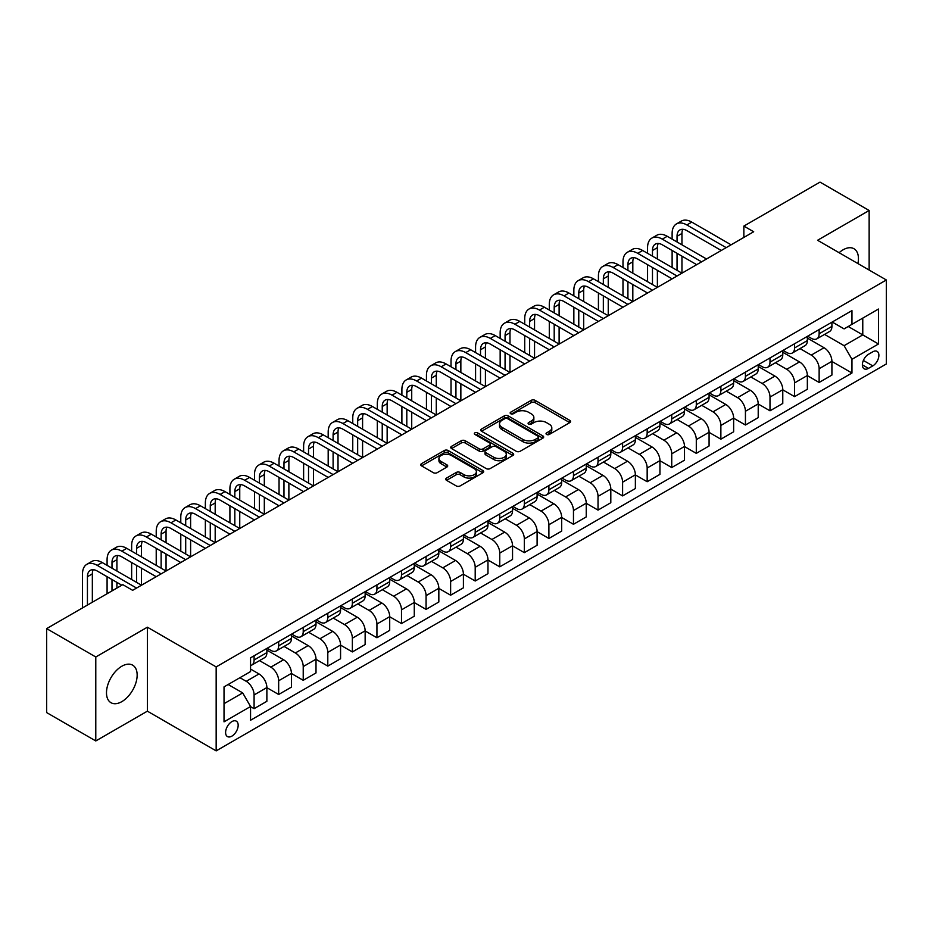 <?xml version="1.0" encoding="UTF-8"?>
<svg xmlns="http://www.w3.org/2000/svg" width="933" height="933" viewBox="0 0 933 933"><rect width="100%" height="100%" fill="white"/><g stroke="black" fill="none" stroke-linecap="round" stroke-linejoin="round"><path stroke-width="1.4" d="M546.598 434.451A1.913 1.108 0 0 0 549.292 434.451L569.795 422.614A2.729 1.574 0 0 0 570.588 421.506A2.729 1.574 0 0 0 569.795 420.386L535.064 400.339A2.729 1.574 0 0 0 531.215 400.339L510.713 412.176A1.913 1.108 0 0 0 510.153 412.957A1.913 1.108 0 0 0 510.713 413.727A1.913 1.108 0 0 0 513.418 413.727L516.066 412.199A8.735 5.038 0 0 1 528.416 412.199L531.309 413.867A8.735 5.038 0 0 1 533.863 417.436A8.735 5.038 0 0 1 531.309 421.005L528.649 422.532A1.913 1.108 0 0 0 528.09 423.314A1.913 1.108 0 0 0 528.649 424.095A1.913 1.108 0 0 0 531.355 424.095L534.003 422.556A8.735 5.038 0 0 1 546.353 422.556L549.245 424.235A8.735 5.038 0 0 1 551.8 427.792A8.735 5.038 0 0 1 549.245 431.361L546.598 432.889A1.913 1.108 0 0 0 546.038 433.67A1.913 1.108 0 0 0 546.598 434.451L546.598 432.889M121.826 701.639A21.681 12.514 120 0 0 135.985 682.536A21.681 12.514 120 0 0 132.661 665.159A21.681 12.514 120 0 0 121.826 666.232A21.681 12.514 120 0 0 107.657 685.335A21.681 12.514 120 0 0 110.98 702.712A21.681 12.514 120 0 0 121.826 701.639M857.917 263.572A21.681 12.514 120 0 0 853.952 248.726A21.681 12.514 120 0 0 843.117 249.799A21.681 12.514 120 0 0 839.117 252.715M231.885 736.137A8.898 5.132 120 0 0 237.693 728.288A8.898 5.132 120 0 0 236.329 721.162A8.898 5.132 120 0 0 231.885 721.606A8.898 5.132 120 0 0 226.078 729.443A8.898 5.132 120 0 0 227.442 736.569A8.898 5.132 120 0 0 231.885 736.137M446.522 478.081A2.729 1.574 0 0 0 445.717 479.2A2.729 1.574 0 0 0 446.522 480.308L456.26 485.93A2.729 1.574 0 0 0 460.121 485.93L482.886 472.786A2.729 1.574 0 0 0 483.679 471.678A2.729 1.574 0 0 0 482.886 470.559L448.155 450.511A2.729 1.574 0 0 0 444.306 450.511L421.541 463.654A2.729 1.574 0 0 0 420.736 464.774A2.729 1.574 0 0 0 421.541 465.882L433.309 472.681A2.729 1.574 0 0 0 437.169 472.681L446.907 467.06A2.729 1.574 0 0 0 447.7 465.94A2.729 1.574 0 0 0 446.907 464.832L441.076 461.462A7.301 4.21 0 0 1 438.93 458.476A7.301 4.21 0 0 1 443.443 454.581A7.301 4.21 0 0 1 451.397 455.502L474.256 468.693A7.301 4.21 0 0 1 476.39 471.678A7.301 4.21 0 0 1 471.888 475.573A7.301 4.21 0 0 1 463.934 474.652L460.121 472.46A2.729 1.574 0 0 0 456.26 472.46L446.522 478.081L446.522 480.308M147.379 627.198L95.784 656.984L46.65 628.62L46.65 712.59L95.784 740.954L147.379 711.168L216.164 750.878L216.164 666.908L147.379 627.198L147.379 711.168M869.148 270.057L869.148 210.485L817.565 240.271L886.35 279.982L216.164 666.908M869.148 210.485L820.014 182.122L743.858 226.089L743.858 237.437M46.65 628.62L122.806 584.653L132.638 590.321L753.689 231.757L743.858 226.089M516.264 451.292A2.729 1.574 0 0 0 520.113 451.292L542.878 438.148A2.729 1.574 0 0 0 543.682 437.041A2.729 1.574 0 0 0 542.878 435.921L508.158 415.873A2.729 1.574 0 0 0 504.298 415.873L481.533 429.017A2.729 1.574 0 0 0 480.74 430.136A2.729 1.574 0 0 0 481.533 431.244L516.264 451.292M475.643 434.86A1.913 1.108 0 0 1 477.579 435.128L512.847 455.491L490.117 468.611A2.729 1.574 0 0 1 486.256 468.611L451.537 448.563L451.537 446.336A2.729 1.574 0 0 0 450.732 447.455A2.729 1.574 0 0 0 451.537 448.563M451.537 446.336L461.275 440.714A2.729 1.574 0 0 1 465.135 440.714L479.224 448.843A2.729 1.574 0 0 0 483.072 448.843L489.545 445.111A2.729 1.574 0 0 0 490.338 444.003A2.729 1.574 0 0 0 489.545 442.883L474.874 434.416A1.913 1.108 0 0 1 474.314 433.647A1.913 1.108 0 0 1 475.503 432.62A1.913 1.108 0 0 1 477.579 432.865L512.882 453.24A2.729 1.574 0 0 1 513.686 454.359A2.729 1.574 0 0 1 512.882 455.467L512.882 453.24M872.787 351.811L868.46 354.307A8.619 4.98 120 0 0 862.838 361.899A8.619 4.98 120 0 0 864.156 368.803A8.619 4.98 120 0 0 868.46 368.383L872.787 365.888A8.619 4.98 120 0 0 878.42 358.284A8.619 4.98 120 0 0 877.102 351.379A8.619 4.98 120 0 0 872.787 351.811M216.164 750.878L886.35 363.952L886.35 279.982M832.201 322.025L844.097 328.894L851.957 324.346L851.957 310.619L250.557 657.835L250.557 671.562L224.025 686.886L224.025 721.839L250.557 706.514L250.557 720.241L851.957 373.025L851.957 359.298L844.097 345.688L824.55 334.399M851.957 324.346L878.489 309.033L878.489 343.985L851.957 359.298M95.784 656.984L95.784 740.954M848.225 326.503L862.768 334.9L862.768 318.106L878.489 309.033M844.097 345.688L862.768 334.9L878.489 343.985M224.025 703.68L242.697 692.904L228.153 684.507M250.557 706.631L254.091 708.672L254.091 694.945A11.114 6.414 -120 0 0 246.23 681.323L239.944 677.696M254.091 708.672L266.873 701.301L266.873 687.563A11.114 6.414 -120 0 0 259.012 673.953L250.557 669.066M266.873 687.679L278.664 694.49L278.664 680.763A11.114 6.414 -120 0 0 270.803 667.142L259.514 660.622M278.664 694.49L291.434 687.108L291.434 673.381A11.114 6.414 -120 0 0 283.574 659.771L266.873 650.126M291.434 673.498L303.225 680.309L303.225 666.57A11.114 6.414 -120 0 0 295.364 652.96L284.075 646.441M303.225 680.309L316.007 672.926L316.007 659.199A11.114 6.414 -120 0 0 308.147 645.578L291.434 635.933M316.007 659.316L327.798 666.115L327.798 652.389A11.114 6.414 -120 0 0 319.937 638.778L308.648 632.259M327.798 666.115L340.568 658.745L340.568 645.018A11.114 6.414 -120 0 0 332.708 631.396L316.007 621.751M340.568 645.135L352.359 651.934L352.359 638.207A11.114 6.414 -120 0 0 344.499 624.585L333.209 618.078M352.359 651.934L365.141 644.563L365.141 630.836A11.114 6.414 -120 0 0 357.281 617.214L340.568 607.57M365.141 630.941L376.932 637.752L376.932 624.025A11.114 6.414 -120 0 0 369.071 610.404L357.782 603.896M376.932 637.752L389.702 630.381L389.702 616.643A11.114 6.414 -120 0 0 381.842 603.033L365.141 593.388M389.702 616.76L401.493 623.571L401.493 609.844A11.114 6.414 -120 0 0 393.633 596.222L382.343 589.703M401.493 623.571L414.275 616.2L414.275 602.461A11.114 6.414 -120 0 0 406.415 588.851L389.702 579.206M414.275 602.578L426.066 609.389L426.066 595.651A11.114 6.414 -120 0 0 418.206 582.04L406.916 575.521M426.066 609.389L438.837 602.007L438.837 588.28A11.114 6.414 -120 0 0 430.976 574.67L414.275 565.025M438.837 588.396L450.627 595.207L450.627 581.469A11.114 6.414 -120 0 0 442.767 567.859L431.478 561.339M450.627 595.207L463.409 587.825L463.409 574.098A11.114 6.414 -120 0 0 455.549 560.476L438.837 550.832M463.409 574.215L475.2 581.014L475.2 567.287A11.114 6.414 -120 0 0 467.34 553.677L456.05 547.158M475.2 581.014L487.971 573.643L487.971 559.917A11.114 6.414 -120 0 0 480.11 546.295L463.409 536.65M487.971 560.022L499.761 566.832L499.761 553.106A11.114 6.414 -120 0 0 491.901 539.484L480.612 532.976M499.761 566.832L512.544 559.462L512.544 545.735A11.114 6.414 -120 0 0 504.671 532.113L487.971 522.468M512.544 545.84L524.334 552.651L524.334 538.924A11.114 6.414 -120 0 0 516.474 525.302L505.185 518.783M524.334 552.651L537.105 545.28L537.105 531.542A11.114 6.414 -120 0 0 529.244 517.932L512.544 508.287M537.105 531.658L548.896 538.469L548.896 524.743A11.114 6.414 -120 0 0 541.035 511.121L529.746 504.601M548.896 538.469L561.678 531.087L561.678 517.36A11.114 6.414 -120 0 0 553.805 503.75L537.105 494.105M561.678 517.477L573.468 524.288L573.468 510.549A11.114 6.414 -120 0 0 565.608 496.939L554.319 490.42M573.468 524.288L586.239 516.905L586.239 503.179A11.114 6.414 -120 0 0 578.378 489.568L561.678 479.924M586.239 503.295L598.03 510.106L598.03 496.368A11.114 6.414 -120 0 0 590.169 482.758L578.88 476.238M598.03 510.106L610.812 502.724L610.812 488.997A11.114 6.414 -120 0 0 602.94 475.375L586.239 465.73M610.812 489.114L622.603 495.913L622.603 482.186A11.114 6.414 -120 0 0 614.742 468.576L603.453 462.057M622.603 495.913L635.373 488.542L635.373 474.815A11.114 6.414 -120 0 0 627.512 461.194L610.812 451.549M635.373 474.92L647.164 481.731L647.164 468.004A11.114 6.414 -120 0 0 639.303 454.383L628.014 447.875M647.164 481.731L659.946 474.361L659.946 460.634A11.114 6.414 -120 0 0 652.074 447.012L635.373 437.367M659.946 460.739L671.737 467.55L671.737 453.823A11.114 6.414 -120 0 0 663.876 440.201L652.587 433.682M671.737 467.55L684.507 460.179L684.507 446.441A11.114 6.414 -120 0 0 676.647 432.83L659.946 423.185M684.507 446.557L696.298 453.368L696.298 439.641A11.114 6.414 -120 0 0 688.437 426.019L677.148 419.5M696.298 453.368L709.08 445.986L709.08 432.259A11.114 6.414 -120 0 0 701.208 418.649L684.507 409.004M709.08 432.376L720.871 439.186L720.871 425.448A11.114 6.414 -120 0 0 713.01 411.838L701.721 405.319M720.871 439.186L733.641 431.804L733.641 418.077A11.114 6.414 -120 0 0 725.781 404.456L709.08 394.811M733.641 418.194L745.432 425.005L745.432 411.266A11.114 6.414 -120 0 0 737.571 397.656L726.282 391.137M745.432 425.005L758.214 417.622L758.214 403.896A11.114 6.414 -120 0 0 750.342 390.274L733.641 380.629M758.214 404.012L770.005 410.812L770.005 397.085A11.114 6.414 -120 0 0 762.144 383.475L750.855 376.955M770.005 410.812L782.775 403.441L782.775 389.714A11.114 6.414 -120 0 0 774.915 376.092L758.214 366.447M782.775 389.819L794.566 396.63L794.566 382.903A11.114 6.414 -120 0 0 786.706 369.281L775.416 362.774M794.566 396.63L807.348 389.259L807.348 375.521A11.114 6.414 -120 0 0 799.476 361.911L782.775 352.266M807.348 375.637L819.139 382.448L819.139 368.722A11.114 6.414 -120 0 0 811.278 355.1L799.989 348.58M819.139 382.448L831.909 375.078L831.909 361.339A11.114 6.414 -120 0 0 824.049 347.729L807.348 338.084M807.64 336.207L811.278 338.306A11.114 6.414 -120 0 0 816.83 338.854A11.114 6.414 -120 0 0 819.139 333.769L819.139 329.571M783.067 350.388L786.706 352.487A11.114 6.414 -120 0 0 792.269 353.047A11.114 6.414 -120 0 0 794.566 347.951L794.566 343.752M758.506 364.581L762.144 366.681A11.114 6.414 -120 0 0 767.696 367.229A11.114 6.414 -120 0 0 770.005 362.132L770.005 357.934M733.933 378.763L737.571 380.862A11.114 6.414 -120 0 0 743.135 381.41A11.114 6.414 -120 0 0 745.432 376.326L745.432 372.127M709.372 392.945L713.01 395.044A11.114 6.414 -120 0 0 718.562 395.592A11.114 6.414 -120 0 0 720.871 390.507L720.871 386.309M684.799 407.126L688.437 409.225A11.114 6.414 -120 0 0 694 409.774A11.114 6.414 -120 0 0 696.298 404.689L696.298 400.49M660.237 421.308L663.876 423.407A11.114 6.414 -120 0 0 669.428 423.955A11.114 6.414 -120 0 0 671.737 418.87L671.737 414.672M635.665 435.489L639.303 437.589A11.114 6.414 -120 0 0 644.866 438.148A11.114 6.414 -120 0 0 647.164 433.052L647.164 428.853M611.103 449.683L614.742 451.782A11.114 6.414 -120 0 0 620.293 452.33A11.114 6.414 -120 0 0 622.603 447.234L622.603 443.035M586.53 463.864L590.169 465.964A11.114 6.414 -120 0 0 595.732 466.512A11.114 6.414 -120 0 0 598.03 461.427L598.03 457.228M561.969 478.046L565.608 480.145A11.114 6.414 -120 0 0 571.159 480.693A11.114 6.414 -120 0 0 573.468 475.608L573.468 471.41M537.396 492.227L541.035 494.327A11.114 6.414 -120 0 0 546.598 494.875A11.114 6.414 -120 0 0 548.896 489.79L548.896 485.592M512.835 506.409L516.474 508.508A11.114 6.414 -120 0 0 522.025 509.068A11.114 6.414 -120 0 0 524.334 503.972L524.334 499.773M488.262 520.591L491.901 522.69A11.114 6.414 -120 0 0 497.464 523.25A11.114 6.414 -120 0 0 499.761 518.153L499.761 513.955M463.701 534.784L467.34 536.883A11.114 6.414 -120 0 0 472.891 537.431A11.114 6.414 -120 0 0 475.2 532.335L475.2 528.136M439.128 548.966L442.767 551.065A11.114 6.414 -120 0 0 448.33 551.613A11.114 6.414 -120 0 0 450.627 546.528L450.627 542.33M414.567 563.147L418.206 565.246A11.114 6.414 -120 0 0 423.757 565.795A11.114 6.414 -120 0 0 426.066 560.71L426.066 556.511M389.994 577.329L393.633 579.428A11.114 6.414 -120 0 0 399.196 579.976A11.114 6.414 -120 0 0 401.493 574.891L401.493 570.693M365.433 591.51L369.071 593.61A11.114 6.414 -120 0 0 374.623 594.169A11.114 6.414 -120 0 0 376.932 589.073L376.932 584.874M340.86 605.704L344.499 607.803A11.114 6.414 -120 0 0 350.062 608.351A11.114 6.414 -120 0 0 352.359 603.254L352.359 599.056M316.299 619.885L319.937 621.984A11.114 6.414 -120 0 0 325.489 622.533A11.114 6.414 -120 0 0 327.798 617.436L327.798 613.238M291.726 634.067L295.364 636.166A11.114 6.414 -120 0 0 300.927 636.714A11.114 6.414 -120 0 0 303.225 631.629L303.225 627.431M267.165 648.248L270.803 650.348A11.114 6.414 -120 0 0 276.355 650.896A11.114 6.414 -120 0 0 278.664 645.811L278.664 641.612M831.909 361.456L851.957 373.025M816.83 338.854L829.612 331.483A11.114 6.414 -120 0 0 831.909 326.398L831.909 322.2M792.269 353.047L805.039 345.665A11.114 6.414 -120 0 0 807.348 340.58L807.348 336.381M767.696 367.229L780.478 359.846A11.114 6.414 -120 0 0 782.775 354.762L782.775 350.563M743.135 381.41L755.905 374.04A11.114 6.414 -120 0 0 758.214 368.943L758.214 364.745M718.562 395.592L731.344 388.221A11.114 6.414 -120 0 0 733.641 383.125L733.641 378.926M694 409.774L706.771 402.403A11.114 6.414 -120 0 0 709.08 397.306L709.08 393.108M669.428 423.955L682.21 416.584A11.114 6.414 -120 0 0 684.507 411.5L684.507 407.301M644.866 438.148L657.637 430.766A11.114 6.414 -120 0 0 659.946 425.681L659.946 421.483M620.293 452.33L633.075 444.948A11.114 6.414 -120 0 0 635.373 439.863L635.373 435.664M595.732 466.512L608.503 459.141A11.114 6.414 -120 0 0 610.812 454.044L610.812 449.846M571.159 480.693L583.941 473.323A11.114 6.414 -120 0 0 586.239 468.226L586.239 464.028M546.598 494.875L559.368 487.504A11.114 6.414 -120 0 0 561.678 482.419L561.678 478.221M522.025 509.068L534.807 501.686A11.114 6.414 -120 0 0 537.105 496.601L537.105 492.402M497.464 523.25L510.234 515.867A11.114 6.414 -120 0 0 512.544 510.783L512.544 506.584M472.891 537.431L485.673 530.049A11.114 6.414 -120 0 0 487.971 524.964L487.971 520.766M448.33 551.613L461.1 544.242A11.114 6.414 -120 0 0 463.409 539.146L463.409 534.947M423.757 565.795L436.539 558.424A11.114 6.414 -120 0 0 438.837 553.327L438.837 549.129M399.196 579.976L411.966 572.605A11.114 6.414 -120 0 0 414.275 567.521L414.275 563.322M374.623 594.169L387.405 586.787A11.114 6.414 -120 0 0 389.702 581.702L389.702 577.504M350.062 608.351L362.832 600.969A11.114 6.414 -120 0 0 365.141 595.884L365.141 591.685M325.489 622.533L338.271 615.15A11.114 6.414 -120 0 0 340.568 610.065L340.568 605.867M300.927 636.714L313.698 629.343A11.114 6.414 -120 0 0 316.007 624.247L316.007 620.048M276.355 650.896L289.137 643.525A11.114 6.414 -120 0 0 291.434 638.429L291.434 634.23M250.557 665.532A11.114 6.414 -120 0 0 251.793 665.077L264.564 657.707A11.114 6.414 -120 0 0 266.873 652.622L266.873 648.423M251.793 665.077A11.114 6.414 -120 0 0 254.091 659.993L254.091 655.794M242.697 692.904L250.557 706.514M547.356 434.72L549.245 433.623A8.735 5.038 0 0 0 551.8 430.066L551.8 427.792M533.863 417.436L533.863 419.71A8.735 5.038 0 0 1 531.309 423.267L529.419 424.363M569.76 422.637L535.064 402.613A2.729 1.574 0 0 0 531.215 402.613L511.471 414.007M542.843 438.172L508.158 418.147A2.729 1.574 0 0 0 504.298 418.147L481.568 431.268M538.061 437.822A1.913 1.108 0 0 0 538.621 437.041A1.913 1.108 0 0 0 538.061 436.259L507.575 418.66A1.913 1.108 0 0 0 504.881 418.66L502.082 420.282A8.735 5.038 0 0 0 499.528 423.839A8.735 5.038 0 0 0 502.082 427.407L522.912 439.431A8.735 5.038 0 0 0 535.262 439.431L538.061 437.822L538.061 440.084A1.913 1.108 0 0 0 538.621 439.303L538.621 437.041M499.528 423.839L499.528 426.113A8.735 5.038 0 0 0 502.082 429.67L502.082 427.407M538.061 440.084L535.262 441.706A8.735 5.038 0 0 1 522.912 441.706L502.082 429.67M451.572 448.586L461.275 442.988L461.275 440.714M490.338 444.003L490.338 446.266A2.729 1.574 0 0 1 489.545 447.385L483.072 451.117A2.729 1.574 0 0 1 479.224 451.117L465.135 442.988A2.729 1.574 0 0 0 461.275 442.988M493.837 457.287A7.301 4.21 0 0 0 501.791 458.196A7.301 4.21 0 0 0 506.292 454.301A7.301 4.21 0 0 0 504.158 451.327L496.099 446.674A2.729 1.574 0 0 0 492.239 446.674L485.778 450.406A2.729 1.574 0 0 0 484.985 451.514A2.729 1.574 0 0 0 485.778 452.633L493.837 457.287L493.837 459.549A7.301 4.21 0 0 0 501.791 460.459A7.301 4.21 0 0 0 506.292 456.575L506.292 454.301M484.985 451.514L484.985 453.788A2.729 1.574 0 0 0 485.778 454.896L485.778 452.633M493.837 459.549L485.778 454.896M476.39 471.678L476.39 473.941A7.301 4.21 0 0 1 471.888 477.836A7.301 4.21 0 0 1 463.934 476.926L460.121 474.722A2.729 1.574 0 0 0 456.26 474.722L446.557 480.332M438.93 458.476L438.93 460.75A7.301 4.21 0 0 0 441.076 463.724L441.076 461.462M446.872 467.071L441.076 463.724M482.851 472.809L448.155 452.785A2.729 1.574 0 0 0 444.306 452.785L421.576 465.905M672.122 239.14L672.122 233.46A20.841 12.036 60 0 1 676.448 223.92L681.358 221.086A20.841 12.036 60 0 1 691.785 222.112L731.087 244.808M676.448 223.92A20.841 12.036 60 0 1 686.863 224.958L726.177 247.642M721.256 250.487L686.863 230.626A13.902 8.024 -120 0 0 679.912 229.938A13.902 8.024 -120 0 0 677.043 236.294L677.043 241.974M682.828 229.296A13.902 8.024 -120 0 0 681.953 233.46L681.953 244.808M677.043 253.321L677.043 270.337M681.953 256.155L681.953 273.171L642.65 250.487L637.729 253.321L677.043 276.016M672.122 267.503L672.122 250.487M647.56 253.321L647.56 247.642A20.841 12.036 60 0 1 651.875 238.102L656.785 235.268A20.841 12.036 60 0 1 667.212 236.294L706.514 258.989M651.875 238.102A20.841 12.036 60 0 1 662.302 239.14L701.604 261.835M696.694 264.669L662.302 244.808A13.902 8.024 -120 0 0 655.351 244.119A13.902 8.024 -120 0 0 652.47 250.487L652.47 256.155M658.255 243.478A13.902 8.024 -120 0 0 657.38 247.642L657.38 258.989M652.47 267.503L652.47 284.518M657.38 270.337L657.38 287.364L618.078 264.669L613.168 267.503L652.47 290.198M647.56 281.684L647.56 264.669M672.122 278.85L637.729 258.989A13.902 8.024 -120 0 0 630.778 258.301A13.902 8.024 -120 0 0 627.909 264.669L627.909 270.337M633.694 257.66A13.902 8.024 -120 0 0 632.819 261.835L632.819 273.182M627.909 281.684L627.909 298.712M632.819 284.518L632.819 301.546L593.516 278.85L588.595 281.684L627.909 304.38M622.987 295.866L622.987 278.85M622.987 267.503L622.987 261.835A20.841 12.036 60 0 1 627.314 252.283A20.841 12.036 60 0 1 637.729 253.321M627.314 252.283L632.224 249.449A20.841 12.036 60 0 1 642.65 250.487M647.56 293.032L613.168 273.182A13.902 8.024 -120 0 0 606.217 272.494A13.902 8.024 -120 0 0 603.336 278.85L603.336 284.518M609.121 271.853A13.902 8.024 -120 0 0 608.246 276.016L608.246 287.364M603.336 295.866L603.336 312.893M608.246 298.712L608.246 315.727L568.943 293.032L564.033 295.866L603.336 318.561M598.426 310.059L598.426 293.032M598.426 281.684L598.426 276.016A20.841 12.036 60 0 1 602.741 266.476A20.841 12.036 60 0 1 613.168 267.503M602.741 266.476L607.651 263.631A20.841 12.036 60 0 1 618.078 264.669M622.987 307.214L588.595 287.364A13.902 8.024 -120 0 0 581.644 286.676A13.902 8.024 -120 0 0 578.775 293.032L578.775 298.712M584.559 286.034A13.902 8.024 -120 0 0 583.685 290.198L583.685 301.546M578.775 310.059L578.775 327.075M583.685 312.893L583.685 329.909L544.382 307.214L539.461 310.059L578.775 332.743M573.853 324.241L573.853 307.214M573.853 295.866L573.853 290.198A20.841 12.036 60 0 1 578.18 280.658A20.841 12.036 60 0 1 588.595 281.684M578.18 280.658L583.09 277.812A20.841 12.036 60 0 1 593.516 278.85M598.426 321.407L564.033 301.546A13.902 8.024 -120 0 0 557.083 300.858A13.902 8.024 -120 0 0 554.202 307.214L554.202 312.893M559.987 300.216A13.902 8.024 -120 0 0 559.112 304.38L559.112 315.727M554.202 324.241L554.202 341.256M559.112 327.075L559.112 344.09L519.809 321.407L514.899 324.241L554.202 346.936M549.292 338.422L549.292 321.407M549.292 310.059L549.292 304.38A20.841 12.036 60 0 1 553.607 294.84A20.841 12.036 60 0 1 564.033 295.866M553.607 294.84L558.517 292.006A20.841 12.036 60 0 1 568.943 293.032M573.853 335.588L539.461 315.727A13.902 8.024 -120 0 0 532.51 315.039A13.902 8.024 -120 0 0 529.641 321.407L529.641 327.075M535.425 314.398A13.902 8.024 -120 0 0 534.551 318.561L534.551 329.909M529.641 338.422L529.641 355.438M534.551 341.256L534.551 358.284L495.248 335.588L490.326 338.422L529.641 361.118M524.719 352.604L524.719 335.588M524.719 324.241L524.719 318.561A20.841 12.036 60 0 1 529.046 309.021A20.841 12.036 60 0 1 539.461 310.059M529.046 309.021L533.956 306.187A20.841 12.036 60 0 1 544.382 307.214M549.292 349.77L514.899 329.909A13.902 8.024 -120 0 0 507.949 329.221A13.902 8.024 -120 0 0 505.068 335.588L505.068 341.256M510.852 328.579A13.902 8.024 -120 0 0 509.978 332.743L509.978 344.09M505.068 352.604L505.068 369.62M509.978 355.438L509.978 372.465L470.675 349.77L465.765 352.604L505.068 375.299M500.158 366.786L500.158 349.77M500.158 338.422L500.158 332.743A20.841 12.036 60 0 1 504.473 323.203A20.841 12.036 60 0 1 514.899 324.241M504.473 323.203L509.383 320.369A20.841 12.036 60 0 1 519.809 321.407M524.719 363.952L490.326 344.09A13.902 8.024 -120 0 0 483.376 343.402A13.902 8.024 -120 0 0 480.507 349.77L480.507 355.438M486.291 342.761A13.902 8.024 -120 0 0 485.417 346.936L485.417 358.284M480.507 366.786L480.507 383.813M485.417 369.631L485.417 386.647L446.114 363.952L441.192 366.786L480.507 389.481M475.585 380.967L475.585 363.952M475.585 352.604L475.585 346.936A20.841 12.036 60 0 1 479.912 337.384A20.841 12.036 60 0 1 490.326 338.422M479.912 337.384L484.822 334.55A20.841 12.036 60 0 1 495.248 335.588M500.158 378.133L465.765 358.284A13.902 8.024 -120 0 0 458.814 357.596A13.902 8.024 -120 0 0 455.934 363.952L455.934 369.62M461.718 356.954A13.902 8.024 -120 0 0 460.855 361.118L460.855 372.465M455.934 380.967L455.934 397.994M460.855 383.813L460.855 400.828L421.541 378.133L416.631 380.967L455.934 403.662M451.024 395.16L451.024 378.133M451.024 366.786L451.024 361.118A20.841 12.036 60 0 1 455.339 351.578A20.841 12.036 60 0 1 465.765 352.604M455.339 351.578L460.249 348.732A20.841 12.036 60 0 1 470.675 349.77M475.585 392.315L441.192 372.465A13.902 8.024 -120 0 0 434.253 371.777A13.902 8.024 -120 0 0 431.373 378.133L431.373 383.813M437.157 371.136A13.902 8.024 -120 0 0 436.282 375.299L436.282 386.647M431.373 395.16L431.373 412.176M436.282 397.994L436.282 415.01L396.98 392.315L392.058 395.16L431.373 417.844M426.451 409.342L426.451 392.315M426.451 380.967L426.451 375.299A20.841 12.036 60 0 1 430.778 365.759A20.841 12.036 60 0 1 441.192 366.786M430.778 365.759L435.688 362.914A20.841 12.036 60 0 1 446.114 363.952M451.024 406.508L416.631 386.647A13.902 8.024 -120 0 0 409.68 385.959A13.902 8.024 -120 0 0 406.8 392.315L406.8 397.994M412.584 385.317A13.902 8.024 -120 0 0 411.721 389.481L411.721 400.828M406.8 409.342L406.8 426.358M411.721 412.176L411.721 429.192L372.407 406.508L367.497 409.342L406.8 432.037M401.89 423.524L401.89 406.508M401.89 395.16L401.89 389.481A20.841 12.036 60 0 1 406.205 379.941A20.841 12.036 60 0 1 416.631 380.967M406.205 379.941L411.115 377.107A20.841 12.036 60 0 1 421.541 378.133M426.451 420.69L392.058 400.828A13.902 8.024 -120 0 0 385.119 400.14A13.902 8.024 -120 0 0 382.238 406.508L382.238 412.176M388.023 399.499A13.902 8.024 -120 0 0 387.148 403.662L387.148 415.01M382.238 423.524L382.238 440.539M387.148 426.358L387.148 443.385L347.846 420.69L342.924 423.524L382.238 446.219M377.317 437.705L377.317 420.69M377.317 409.342L377.317 403.662A20.841 12.036 60 0 1 381.644 394.123A20.841 12.036 60 0 1 392.058 395.16M381.644 394.123L386.554 391.289A20.841 12.036 60 0 1 396.98 392.315M401.89 434.871L367.497 415.01A13.902 8.024 -120 0 0 360.546 414.322A13.902 8.024 -120 0 0 357.666 420.69L357.666 426.358M363.45 413.681A13.902 8.024 -120 0 0 362.587 417.856L362.587 429.192M357.666 437.705L357.666 454.733M362.587 440.539L362.587 457.567L323.273 434.871L318.363 437.705L357.666 460.401M352.756 451.887L352.756 434.871M352.756 423.524L352.756 417.856A20.841 12.036 60 0 1 357.071 408.304A20.841 12.036 60 0 1 367.497 409.342M357.071 408.304L361.981 405.47A20.841 12.036 60 0 1 372.407 406.508M377.317 449.053L342.924 429.192A13.902 8.024 -120 0 0 335.985 428.504A13.902 8.024 -120 0 0 333.104 434.871L333.104 440.539M338.889 427.862A13.902 8.024 -120 0 0 338.014 432.037L338.014 443.385M333.104 451.887L333.104 468.914M338.014 454.733L338.014 471.748L298.712 449.053L293.79 451.887L333.104 474.582M328.183 466.068L328.183 449.053M328.183 437.705L328.183 432.037A20.841 12.036 60 0 1 332.51 422.486A20.841 12.036 60 0 1 342.924 423.524M332.51 422.486L337.419 419.652A20.841 12.036 60 0 1 347.846 420.69M352.756 463.234L318.363 443.385A13.902 8.024 -120 0 0 311.412 442.697A13.902 8.024 -120 0 0 308.531 449.053L308.531 454.733M314.316 442.055A13.902 8.024 -120 0 0 313.453 446.219L313.453 457.567M308.531 466.068L308.531 483.096M313.453 468.914L313.453 485.93L274.139 463.234L269.229 466.068L308.531 488.764M303.622 480.262L303.622 463.234M303.622 451.887L303.622 446.219A20.841 12.036 60 0 1 307.937 436.679A20.841 12.036 60 0 1 318.363 437.705M307.937 436.679L312.847 433.833A20.841 12.036 60 0 1 323.273 434.871M328.183 477.416L293.79 457.567A13.902 8.024 -120 0 0 286.851 456.878A13.902 8.024 -120 0 0 283.97 463.234L283.97 468.914M289.755 456.237A13.902 8.024 -120 0 0 288.88 460.401L288.88 471.748M283.97 480.262L283.97 497.277M288.88 483.096L288.88 500.111L249.578 477.416L244.656 480.262L283.97 502.957M279.049 494.443L279.049 477.416M279.049 466.068L279.049 460.401A20.841 12.036 60 0 1 283.375 450.861A20.841 12.036 60 0 1 293.79 451.887M283.375 450.861L288.285 448.027A20.841 12.036 60 0 1 298.712 449.053M303.622 491.609L269.229 471.748A13.902 8.024 -120 0 0 262.278 471.06A13.902 8.024 -120 0 0 259.397 477.416L259.397 483.096M265.182 470.419A13.902 8.024 -120 0 0 264.319 474.582L264.319 485.93M259.397 494.443L259.397 511.459M264.319 497.277L264.319 514.293L225.005 491.609L220.095 494.443L259.397 517.139M254.487 508.625L254.487 491.609M254.487 480.262L254.487 474.582A20.841 12.036 60 0 1 258.803 465.042A20.841 12.036 60 0 1 269.229 466.068M258.803 465.042L263.712 462.208A20.841 12.036 60 0 1 274.139 463.234M279.049 505.791L244.656 485.93A13.902 8.024 -120 0 0 237.717 485.242A13.902 8.024 -120 0 0 234.836 491.609L234.836 497.277M240.621 484.6A13.902 8.024 -120 0 0 239.746 488.764L239.746 500.111M234.836 508.625L234.836 525.641M239.746 511.459L239.746 528.486L200.443 505.791L195.522 508.625L234.836 531.32M229.915 522.807L229.915 505.791M229.915 494.443L229.915 488.764A20.841 12.036 60 0 1 234.241 479.224A20.841 12.036 60 0 1 244.656 480.262M234.241 479.224L239.151 476.39A20.841 12.036 60 0 1 249.578 477.416M254.487 519.973L220.095 500.111A13.902 8.024 -120 0 0 213.144 499.423A13.902 8.024 -120 0 0 210.263 505.791L210.263 511.459M216.048 498.782A13.902 8.024 -120 0 0 215.185 502.957L215.185 514.293M210.263 522.807L210.263 539.834M215.185 525.641L215.185 542.668L175.871 519.973L170.961 522.807L210.263 545.502M205.353 536.988L205.353 519.973M205.353 508.625L205.353 502.957A20.841 12.036 60 0 1 209.668 493.405A20.841 12.036 60 0 1 220.095 494.443M209.668 493.405L214.578 490.571A20.841 12.036 60 0 1 225.005 491.609M229.915 534.154L195.522 514.293A13.902 8.024 -120 0 0 188.583 513.605A13.902 8.024 -120 0 0 185.702 519.973L185.702 525.641M191.487 512.963A13.902 8.024 -120 0 0 190.612 517.139L190.612 528.486M185.702 536.988L185.702 554.015M190.612 539.834L190.612 556.849L151.309 534.154L146.388 536.988L185.702 559.683M180.78 551.181L180.78 534.154M180.78 522.807L180.78 517.139A20.841 12.036 60 0 1 185.107 507.587A20.841 12.036 60 0 1 195.522 508.625M185.107 507.587L190.017 504.753A20.841 12.036 60 0 1 200.443 505.791M205.353 548.336L170.961 528.486A13.902 8.024 -120 0 0 164.01 527.798A13.902 8.024 -120 0 0 161.129 534.154L161.129 539.834M166.914 527.157A13.902 8.024 -120 0 0 166.051 531.32L166.051 542.668M161.129 551.181L161.129 568.197M166.051 554.015L166.051 571.031L126.736 548.336L121.826 551.181L161.129 573.865M156.219 565.363L156.219 548.336M156.219 536.988L156.219 531.32A20.841 12.036 60 0 1 160.534 521.78A20.841 12.036 60 0 1 170.961 522.807M160.534 521.78L165.444 518.935A20.841 12.036 60 0 1 175.871 519.973M180.78 562.517L146.388 542.668A13.902 8.024 -120 0 0 139.449 541.98A13.902 8.024 -120 0 0 136.568 548.336L136.568 554.015M142.352 541.338A13.902 8.024 -120 0 0 141.478 545.502L141.478 556.849M136.568 565.363L136.568 582.379M141.478 568.197L141.478 585.213L102.175 562.517L97.254 565.363L136.568 588.058M131.646 579.545L131.646 562.517M131.646 551.181L131.646 545.502A20.841 12.036 60 0 1 135.973 535.962A20.841 12.036 60 0 1 146.388 536.988M135.973 535.962L140.883 533.128A20.841 12.036 60 0 1 151.309 534.154M156.219 576.711L121.826 556.849A13.902 8.024 -120 0 0 114.876 556.161A13.902 8.024 -120 0 0 111.995 562.517L111.995 568.197M117.78 555.52A13.902 8.024 -120 0 0 116.917 559.683L116.917 571.031M111.995 579.545L111.995 590.892M116.917 582.379L116.917 588.058M107.085 593.726L107.085 576.711M107.085 565.363L107.085 559.683A20.841 12.036 60 0 1 111.4 550.143A20.841 12.036 60 0 1 121.826 551.181M111.4 550.143L116.31 547.309A20.841 12.036 60 0 1 126.736 548.336M121.826 585.213L97.254 571.031A13.902 8.024 -120 0 0 90.314 570.343A13.902 8.024 -120 0 0 87.434 576.711L87.434 605.074M93.218 569.701A13.902 8.024 -120 0 0 92.344 573.865L92.344 602.24M82.512 607.908L82.512 573.865A20.841 12.036 60 0 1 86.839 564.325A20.841 12.036 60 0 1 97.254 565.363M86.839 564.325L91.749 561.491A20.841 12.036 60 0 1 102.175 562.517M246.23 681.323L259.012 673.953M270.803 667.142L283.574 659.771M295.364 652.96L308.147 645.578M319.937 638.778L332.708 631.396M344.499 624.585L357.281 617.214M369.071 610.404L381.842 603.033M393.633 596.222L406.415 588.851M418.206 582.04L430.976 574.67M442.767 567.859L455.549 560.476M467.34 553.677L480.11 546.295M491.901 539.484L504.671 532.113M516.474 525.302L529.244 517.932M541.035 511.121L553.805 503.75M565.608 496.939L578.378 489.568M590.169 482.758L602.94 475.375M614.742 468.576L627.512 461.194M639.303 454.383L652.074 447.012M663.876 440.201L676.647 432.83M688.437 426.019L701.208 418.649M713.01 411.838L725.781 404.456M737.571 397.656L750.342 390.274M762.144 383.475L774.915 376.092M786.706 369.281L799.476 361.911M811.278 355.1L824.049 347.729M819.139 333.769L831.909 326.398M819.139 368.722L831.909 361.339M794.566 382.903L807.348 375.521M794.566 347.951L807.348 340.58M770.005 397.085L782.775 389.714M770.005 362.132L782.775 354.762M745.432 411.266L758.214 403.896M745.432 376.326L758.214 368.943M720.871 425.448L733.641 418.077M720.871 390.507L733.641 383.125M696.298 439.641L709.08 432.259M696.298 404.689L709.08 397.306M671.737 453.823L684.507 446.441M671.737 418.87L684.507 411.5M647.164 468.004L659.946 460.634M647.164 433.052L659.946 425.681M622.603 482.186L635.373 474.815M622.603 447.234L635.373 439.863M598.03 496.368L610.812 488.997M598.03 461.427L610.812 454.044M573.468 510.549L586.239 503.179M573.468 475.608L586.239 468.226M548.896 524.743L561.678 517.36M548.896 489.79L561.678 482.419M524.334 538.924L537.105 531.542M524.334 503.972L537.105 496.601M499.761 553.106L512.544 545.735M499.761 518.153L512.544 510.783M475.2 567.287L487.971 559.917M475.2 532.335L487.971 524.964M450.627 581.469L463.409 574.098M450.627 546.528L463.409 539.146M426.066 595.651L438.837 588.28M426.066 560.71L438.837 553.327M401.493 609.844L414.275 602.461M401.493 574.891L414.275 567.521M376.932 624.025L389.702 616.643M376.932 589.073L389.702 581.702M352.359 638.207L365.141 630.836M352.359 603.254L365.141 595.884M327.798 652.389L340.568 645.018M327.798 617.436L340.568 610.065M303.225 666.57L316.007 659.199M303.225 631.629L316.007 624.247M278.664 680.763L291.434 673.381M278.664 645.811L291.434 638.429M254.091 694.945L266.873 687.563M254.091 659.993L266.873 652.622M863.363 360.441L872.787 365.888M862.372 364.861L868.46 368.383M549.245 433.623L549.245 431.361M528.649 424.095L528.649 422.532M531.309 423.267L531.309 421.005M510.713 413.727L510.713 412.176M531.215 402.613L531.215 400.339M535.064 402.613L535.064 400.339M569.795 422.614L569.795 420.386M481.533 431.244L481.533 429.017M504.298 418.147L504.298 415.873M508.158 418.147L508.158 415.873M542.878 438.148L542.878 435.921M522.912 441.706L522.912 439.431M535.262 441.706L535.262 439.431M465.135 442.988L465.135 440.714M479.224 451.117L479.224 448.843M483.072 451.117L483.072 448.843M489.545 447.385L489.545 445.111M477.579 435.128L477.579 432.865M456.26 474.722L456.26 472.46M460.121 474.722L460.121 472.46M463.934 476.926L463.934 474.652M446.907 467.06L446.907 464.832M421.541 465.882L421.541 463.654M444.306 452.785L444.306 450.511M448.155 452.785L448.155 450.511M482.886 472.786L482.886 470.559M691.785 222.112L686.863 224.958M681.953 233.46L677.043 236.294M667.212 236.294L662.302 239.14M657.38 247.642L652.47 250.487M632.819 261.835L627.909 264.669M608.246 276.016L603.336 278.85M583.685 290.198L578.775 293.032M559.112 304.38L554.202 307.214M534.551 318.561L529.641 321.407M509.978 332.743L505.068 335.588M485.417 346.936L480.507 349.77M460.855 361.118L455.934 363.952M436.282 375.299L431.373 378.133M411.721 389.481L406.8 392.315M387.148 403.662L382.238 406.508M362.587 417.856L357.666 420.69M338.014 432.037L333.104 434.871M313.453 446.219L308.531 449.053M288.88 460.401L283.97 463.234M264.319 474.582L259.397 477.416M239.746 488.764L234.836 491.609M215.185 502.957L210.263 505.791M190.612 517.139L185.702 519.973M166.051 531.32L161.129 534.154M141.478 545.502L136.568 548.336M116.917 559.683L111.995 562.517M92.344 573.865L87.434 576.711"/></g></svg>

